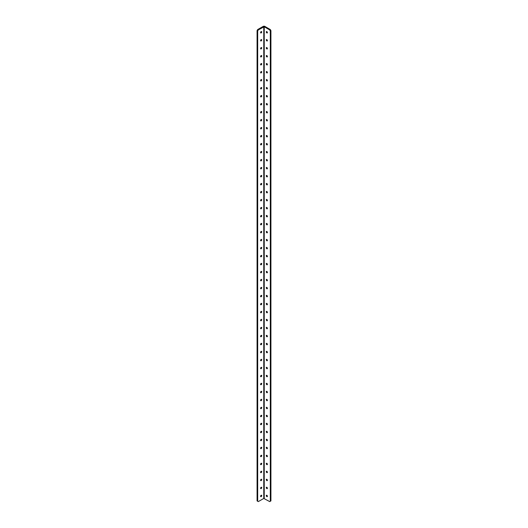 <?xml version="1.0" encoding="UTF-8"?>
<svg xmlns="http://www.w3.org/2000/svg" width="528" height="528" viewBox="0 0 528 528"><rect width="100%" height="100%" fill="white"/><g stroke="black" fill="none" stroke-linecap="round" stroke-linejoin="round"><path stroke-width="0.79" d="M260.601 32.518A0.799 0.462 120 0 0 261.096 31.654M261.162 32.921A0.799 0.462 120 0 0 261.683 32.215A0.799 0.462 120 0 0 261.558 31.574A0.799 0.462 120 0 0 261.162 31.614A0.799 0.462 120 0 0 260.641 32.32A0.799 0.462 120 0 0 260.759 32.96A0.799 0.462 120 0 0 261.162 32.921M260.601 40.517A0.799 0.462 120 0 0 261.096 39.653M261.162 40.913A0.799 0.462 120 0 0 261.683 40.214A0.799 0.462 120 0 0 261.558 39.574A0.799 0.462 120 0 0 261.162 39.613A0.799 0.462 120 0 0 260.641 40.313A0.799 0.462 120 0 0 260.759 40.953A0.799 0.462 120 0 0 261.162 40.913M260.601 48.51A0.799 0.462 120 0 0 261.096 47.645M261.162 48.906A0.799 0.462 120 0 0 261.683 48.206A0.799 0.462 120 0 0 261.558 47.566A0.799 0.462 120 0 0 261.162 47.606A0.799 0.462 120 0 0 260.641 48.305A0.799 0.462 120 0 0 260.759 48.946A0.799 0.462 120 0 0 261.162 48.906M260.601 56.503A0.799 0.462 120 0 0 261.096 55.638M261.162 56.905A0.799 0.462 120 0 0 261.683 56.199A0.799 0.462 120 0 0 261.558 55.559A0.799 0.462 120 0 0 261.162 55.598A0.799 0.462 120 0 0 260.641 56.305A0.799 0.462 120 0 0 260.759 56.945A0.799 0.462 120 0 0 261.162 56.905M260.601 64.495A0.799 0.462 120 0 0 261.096 63.637M261.162 64.898A0.799 0.462 120 0 0 261.683 64.192A0.799 0.462 120 0 0 261.558 63.551A0.799 0.462 120 0 0 261.162 63.591A0.799 0.462 120 0 0 260.641 64.297A0.799 0.462 120 0 0 260.759 64.937A0.799 0.462 120 0 0 261.162 64.898M260.601 72.494A0.799 0.462 120 0 0 261.096 71.63M261.162 72.89A0.799 0.462 120 0 0 261.683 72.191A0.799 0.462 120 0 0 261.558 71.551A0.799 0.462 120 0 0 261.162 71.59A0.799 0.462 120 0 0 260.641 72.29A0.799 0.462 120 0 0 260.759 72.93A0.799 0.462 120 0 0 261.162 72.89M260.601 80.487A0.799 0.462 120 0 0 261.096 79.622M261.162 80.883A0.799 0.462 120 0 0 261.683 80.183A0.799 0.462 120 0 0 261.558 79.543A0.799 0.462 120 0 0 261.162 79.583A0.799 0.462 120 0 0 260.641 80.289A0.799 0.462 120 0 0 260.759 80.923A0.799 0.462 120 0 0 261.162 80.883M260.601 88.48A0.799 0.462 120 0 0 261.096 87.615M261.162 88.882A0.799 0.462 120 0 0 261.683 88.176A0.799 0.462 120 0 0 261.558 87.536A0.799 0.462 120 0 0 261.162 87.575A0.799 0.462 120 0 0 260.641 88.282A0.799 0.462 120 0 0 260.759 88.922A0.799 0.462 120 0 0 261.162 88.882M260.601 96.472A0.799 0.462 120 0 0 261.096 95.614M261.162 96.875A0.799 0.462 120 0 0 261.683 96.169A0.799 0.462 120 0 0 261.558 95.535A0.799 0.462 120 0 0 261.162 95.575A0.799 0.462 120 0 0 260.641 96.274A0.799 0.462 120 0 0 260.759 96.914A0.799 0.462 120 0 0 261.162 96.875M260.601 104.471A0.799 0.462 120 0 0 261.096 103.607M261.162 104.867A0.799 0.462 120 0 0 261.683 104.168A0.799 0.462 120 0 0 261.558 103.528A0.799 0.462 120 0 0 261.162 103.567A0.799 0.462 120 0 0 260.641 104.267A0.799 0.462 120 0 0 260.759 104.907A0.799 0.462 120 0 0 261.162 104.867M260.601 112.464A0.799 0.462 120 0 0 261.096 111.599M261.162 112.867A0.799 0.462 120 0 0 261.683 112.16A0.799 0.462 120 0 0 261.558 111.52A0.799 0.462 120 0 0 261.162 111.56A0.799 0.462 120 0 0 260.641 112.266A0.799 0.462 120 0 0 260.759 112.906A0.799 0.462 120 0 0 261.162 112.867M260.601 120.457A0.799 0.462 120 0 0 261.096 119.592M261.162 120.859A0.799 0.462 120 0 0 261.683 120.153A0.799 0.462 120 0 0 261.558 119.513A0.799 0.462 120 0 0 261.162 119.552A0.799 0.462 120 0 0 260.641 120.259A0.799 0.462 120 0 0 260.759 120.899A0.799 0.462 120 0 0 261.162 120.859M260.601 128.456A0.799 0.462 120 0 0 261.096 127.591M261.162 128.852A0.799 0.462 120 0 0 261.683 128.152A0.799 0.462 120 0 0 261.558 127.512A0.799 0.462 120 0 0 261.162 127.552A0.799 0.462 120 0 0 260.641 128.251A0.799 0.462 120 0 0 260.759 128.891A0.799 0.462 120 0 0 261.162 128.852M260.601 136.448A0.799 0.462 120 0 0 261.096 135.584M261.162 136.844A0.799 0.462 120 0 0 261.683 136.145A0.799 0.462 120 0 0 261.558 135.505A0.799 0.462 120 0 0 261.162 135.544A0.799 0.462 120 0 0 260.641 136.244A0.799 0.462 120 0 0 260.759 136.884A0.799 0.462 120 0 0 261.162 136.844M260.601 144.441A0.799 0.462 120 0 0 261.096 143.576M261.162 144.844A0.799 0.462 120 0 0 261.683 144.137A0.799 0.462 120 0 0 261.558 143.497A0.799 0.462 120 0 0 261.162 143.537A0.799 0.462 120 0 0 260.641 144.243A0.799 0.462 120 0 0 260.759 144.883A0.799 0.462 120 0 0 261.162 144.844M260.601 152.434A0.799 0.462 120 0 0 261.096 151.576M261.162 152.836A0.799 0.462 120 0 0 261.683 152.13A0.799 0.462 120 0 0 261.558 151.49A0.799 0.462 120 0 0 261.162 151.529A0.799 0.462 120 0 0 260.641 152.236A0.799 0.462 120 0 0 260.759 152.876A0.799 0.462 120 0 0 261.162 152.836M260.601 160.433A0.799 0.462 120 0 0 261.096 159.568M261.162 160.829A0.799 0.462 120 0 0 261.683 160.129A0.799 0.462 120 0 0 261.558 159.489A0.799 0.462 120 0 0 261.162 159.529A0.799 0.462 120 0 0 260.641 160.228A0.799 0.462 120 0 0 260.759 160.868A0.799 0.462 120 0 0 261.162 160.829M260.601 168.425A0.799 0.462 120 0 0 261.096 167.561M261.162 168.821A0.799 0.462 120 0 0 261.683 168.122A0.799 0.462 120 0 0 261.558 167.482A0.799 0.462 120 0 0 261.162 167.521A0.799 0.462 120 0 0 260.641 168.227A0.799 0.462 120 0 0 260.759 168.861A0.799 0.462 120 0 0 261.162 168.821M260.601 176.418A0.799 0.462 120 0 0 261.096 175.553M261.162 176.821A0.799 0.462 120 0 0 261.683 176.114A0.799 0.462 120 0 0 261.558 175.474A0.799 0.462 120 0 0 261.162 175.514A0.799 0.462 120 0 0 260.641 176.22A0.799 0.462 120 0 0 260.759 176.86A0.799 0.462 120 0 0 261.162 176.821M260.601 184.411A0.799 0.462 120 0 0 261.096 183.553M261.162 184.813A0.799 0.462 120 0 0 261.683 184.107A0.799 0.462 120 0 0 261.558 183.473A0.799 0.462 120 0 0 261.162 183.513A0.799 0.462 120 0 0 260.641 184.213A0.799 0.462 120 0 0 260.759 184.853A0.799 0.462 120 0 0 261.162 184.813M260.601 192.41A0.799 0.462 120 0 0 261.096 191.545M261.162 192.806A0.799 0.462 120 0 0 261.683 192.106A0.799 0.462 120 0 0 261.558 191.466A0.799 0.462 120 0 0 261.162 191.506A0.799 0.462 120 0 0 260.641 192.205A0.799 0.462 120 0 0 260.759 192.845A0.799 0.462 120 0 0 261.162 192.806M260.601 200.402A0.799 0.462 120 0 0 261.096 199.538M261.162 200.805A0.799 0.462 120 0 0 261.683 200.099A0.799 0.462 120 0 0 261.558 199.459A0.799 0.462 120 0 0 261.162 199.498A0.799 0.462 120 0 0 260.641 200.204A0.799 0.462 120 0 0 260.759 200.845A0.799 0.462 120 0 0 261.162 200.805M260.601 208.395A0.799 0.462 120 0 0 261.096 207.53M261.162 208.798A0.799 0.462 120 0 0 261.683 208.091A0.799 0.462 120 0 0 261.558 207.451A0.799 0.462 120 0 0 261.162 207.491A0.799 0.462 120 0 0 260.641 208.197A0.799 0.462 120 0 0 260.759 208.837A0.799 0.462 120 0 0 261.162 208.798M260.601 216.394A0.799 0.462 120 0 0 261.096 215.53M261.162 216.79A0.799 0.462 120 0 0 261.683 216.091A0.799 0.462 120 0 0 261.558 215.45A0.799 0.462 120 0 0 261.162 215.49A0.799 0.462 120 0 0 260.641 216.19A0.799 0.462 120 0 0 260.759 216.83A0.799 0.462 120 0 0 261.162 216.79M260.601 224.387A0.799 0.462 120 0 0 261.096 223.522M261.162 224.783A0.799 0.462 120 0 0 261.683 224.083A0.799 0.462 120 0 0 261.558 223.443A0.799 0.462 120 0 0 261.162 223.483A0.799 0.462 120 0 0 260.641 224.182A0.799 0.462 120 0 0 260.759 224.822A0.799 0.462 120 0 0 261.162 224.783M260.601 232.379A0.799 0.462 120 0 0 261.096 231.515M261.162 232.782A0.799 0.462 120 0 0 261.683 232.076A0.799 0.462 120 0 0 261.558 231.436A0.799 0.462 120 0 0 261.162 231.475A0.799 0.462 120 0 0 260.641 232.181A0.799 0.462 120 0 0 260.759 232.822A0.799 0.462 120 0 0 261.162 232.782M260.601 240.372A0.799 0.462 120 0 0 261.096 239.514M261.162 240.775A0.799 0.462 120 0 0 261.683 240.068A0.799 0.462 120 0 0 261.558 239.435A0.799 0.462 120 0 0 261.162 239.474A0.799 0.462 120 0 0 260.641 240.174A0.799 0.462 120 0 0 260.759 240.814A0.799 0.462 120 0 0 261.162 240.775M260.601 248.371A0.799 0.462 120 0 0 261.096 247.507M261.162 248.767A0.799 0.462 120 0 0 261.683 248.068A0.799 0.462 120 0 0 261.558 247.427A0.799 0.462 120 0 0 261.162 247.467A0.799 0.462 120 0 0 260.641 248.167A0.799 0.462 120 0 0 260.759 248.807A0.799 0.462 120 0 0 261.162 248.767M260.601 256.364A0.799 0.462 120 0 0 261.096 255.499M261.162 256.76A0.799 0.462 120 0 0 261.683 256.06A0.799 0.462 120 0 0 261.558 255.42A0.799 0.462 120 0 0 261.162 255.46A0.799 0.462 120 0 0 260.641 256.166A0.799 0.462 120 0 0 260.759 256.799A0.799 0.462 120 0 0 261.162 256.76M260.601 264.356A0.799 0.462 120 0 0 261.096 263.492M261.162 264.759A0.799 0.462 120 0 0 261.683 264.053A0.799 0.462 120 0 0 261.558 263.413A0.799 0.462 120 0 0 261.162 263.452A0.799 0.462 120 0 0 260.641 264.158A0.799 0.462 120 0 0 260.759 264.799A0.799 0.462 120 0 0 261.162 264.759M260.601 272.349A0.799 0.462 120 0 0 261.096 271.491M261.162 272.752A0.799 0.462 120 0 0 261.683 272.052A0.799 0.462 120 0 0 261.558 271.412A0.799 0.462 120 0 0 261.162 271.451A0.799 0.462 120 0 0 260.641 272.151A0.799 0.462 120 0 0 260.759 272.791A0.799 0.462 120 0 0 261.162 272.752M260.601 280.348A0.799 0.462 120 0 0 261.096 279.484M261.162 280.744A0.799 0.462 120 0 0 261.683 280.045A0.799 0.462 120 0 0 261.558 279.404A0.799 0.462 120 0 0 261.162 279.444A0.799 0.462 120 0 0 260.641 280.144A0.799 0.462 120 0 0 260.759 280.784A0.799 0.462 120 0 0 261.162 280.744M260.601 288.341A0.799 0.462 120 0 0 261.096 287.476M261.162 288.743A0.799 0.462 120 0 0 261.683 288.037A0.799 0.462 120 0 0 261.558 287.397A0.799 0.462 120 0 0 261.162 287.437A0.799 0.462 120 0 0 260.641 288.143A0.799 0.462 120 0 0 260.759 288.783A0.799 0.462 120 0 0 261.162 288.743M260.601 296.333A0.799 0.462 120 0 0 261.096 295.469M261.162 296.736A0.799 0.462 120 0 0 261.683 296.03A0.799 0.462 120 0 0 261.558 295.39A0.799 0.462 120 0 0 261.162 295.429A0.799 0.462 120 0 0 260.641 296.135A0.799 0.462 120 0 0 260.759 296.776A0.799 0.462 120 0 0 261.162 296.736M260.601 304.333A0.799 0.462 120 0 0 261.096 303.468M261.162 304.729A0.799 0.462 120 0 0 261.683 304.029A0.799 0.462 120 0 0 261.558 303.389A0.799 0.462 120 0 0 261.162 303.428A0.799 0.462 120 0 0 260.641 304.128A0.799 0.462 120 0 0 260.759 304.768A0.799 0.462 120 0 0 261.162 304.729M260.601 312.325A0.799 0.462 120 0 0 261.096 311.461M261.162 312.721A0.799 0.462 120 0 0 261.683 312.022A0.799 0.462 120 0 0 261.558 311.381A0.799 0.462 120 0 0 261.162 311.421A0.799 0.462 120 0 0 260.641 312.127A0.799 0.462 120 0 0 260.759 312.761A0.799 0.462 120 0 0 261.162 312.721M260.601 320.318A0.799 0.462 120 0 0 261.096 319.453M261.162 320.72A0.799 0.462 120 0 0 261.683 320.014A0.799 0.462 120 0 0 261.558 319.374A0.799 0.462 120 0 0 261.162 319.414A0.799 0.462 120 0 0 260.641 320.12A0.799 0.462 120 0 0 260.759 320.76A0.799 0.462 120 0 0 261.162 320.72M260.601 328.31A0.799 0.462 120 0 0 261.096 327.452M261.162 328.713A0.799 0.462 120 0 0 261.683 328.007A0.799 0.462 120 0 0 261.558 327.373A0.799 0.462 120 0 0 261.162 327.413A0.799 0.462 120 0 0 260.641 328.112A0.799 0.462 120 0 0 260.759 328.753A0.799 0.462 120 0 0 261.162 328.713M260.601 336.31A0.799 0.462 120 0 0 261.096 335.445M261.162 336.706A0.799 0.462 120 0 0 261.683 336.006A0.799 0.462 120 0 0 261.558 335.366A0.799 0.462 120 0 0 261.162 335.405A0.799 0.462 120 0 0 260.641 336.105A0.799 0.462 120 0 0 260.759 336.745A0.799 0.462 120 0 0 261.162 336.706M260.601 344.302A0.799 0.462 120 0 0 261.096 343.438M261.162 344.705A0.799 0.462 120 0 0 261.683 343.999A0.799 0.462 120 0 0 261.558 343.358A0.799 0.462 120 0 0 261.162 343.398A0.799 0.462 120 0 0 260.641 344.104A0.799 0.462 120 0 0 260.759 344.744A0.799 0.462 120 0 0 261.162 344.705M260.601 352.295A0.799 0.462 120 0 0 261.096 351.43M261.162 352.697A0.799 0.462 120 0 0 261.683 351.991A0.799 0.462 120 0 0 261.558 351.351A0.799 0.462 120 0 0 261.162 351.391A0.799 0.462 120 0 0 260.641 352.097A0.799 0.462 120 0 0 260.759 352.737A0.799 0.462 120 0 0 261.162 352.697M260.601 360.294A0.799 0.462 120 0 0 261.096 359.429M261.162 360.69A0.799 0.462 120 0 0 261.683 359.99A0.799 0.462 120 0 0 261.558 359.35A0.799 0.462 120 0 0 261.162 359.39A0.799 0.462 120 0 0 260.641 360.089A0.799 0.462 120 0 0 260.759 360.73A0.799 0.462 120 0 0 261.162 360.69M260.601 368.287A0.799 0.462 120 0 0 261.096 367.422M261.162 368.683A0.799 0.462 120 0 0 261.683 367.983A0.799 0.462 120 0 0 261.558 367.343A0.799 0.462 120 0 0 261.162 367.382A0.799 0.462 120 0 0 260.641 368.082A0.799 0.462 120 0 0 260.759 368.722A0.799 0.462 120 0 0 261.162 368.683M260.601 376.279A0.799 0.462 120 0 0 261.096 375.415M261.162 376.682A0.799 0.462 120 0 0 261.683 375.976A0.799 0.462 120 0 0 261.558 375.335A0.799 0.462 120 0 0 261.162 375.375A0.799 0.462 120 0 0 260.641 376.081A0.799 0.462 120 0 0 260.759 376.721A0.799 0.462 120 0 0 261.162 376.682M260.601 384.272A0.799 0.462 120 0 0 261.096 383.414M261.162 384.674A0.799 0.462 120 0 0 261.683 383.968A0.799 0.462 120 0 0 261.558 383.328A0.799 0.462 120 0 0 261.162 383.368A0.799 0.462 120 0 0 260.641 384.074A0.799 0.462 120 0 0 260.759 384.714A0.799 0.462 120 0 0 261.162 384.674M260.601 392.271A0.799 0.462 120 0 0 261.096 391.406M261.162 392.667A0.799 0.462 120 0 0 261.683 391.967A0.799 0.462 120 0 0 261.558 391.327A0.799 0.462 120 0 0 261.162 391.367A0.799 0.462 120 0 0 260.641 392.066A0.799 0.462 120 0 0 260.759 392.707A0.799 0.462 120 0 0 261.162 392.667M260.601 400.264A0.799 0.462 120 0 0 261.096 399.399M261.162 400.66A0.799 0.462 120 0 0 261.683 399.96A0.799 0.462 120 0 0 261.558 399.32A0.799 0.462 120 0 0 261.162 399.359A0.799 0.462 120 0 0 260.641 400.066A0.799 0.462 120 0 0 260.759 400.699A0.799 0.462 120 0 0 261.162 400.66M260.601 408.256A0.799 0.462 120 0 0 261.096 407.392M261.162 408.659A0.799 0.462 120 0 0 261.683 407.953A0.799 0.462 120 0 0 261.558 407.312A0.799 0.462 120 0 0 261.162 407.352A0.799 0.462 120 0 0 260.641 408.058A0.799 0.462 120 0 0 260.759 408.698A0.799 0.462 120 0 0 261.162 408.659M260.601 416.249A0.799 0.462 120 0 0 261.096 415.391M261.162 416.651A0.799 0.462 120 0 0 261.683 415.945A0.799 0.462 120 0 0 261.558 415.312A0.799 0.462 120 0 0 261.162 415.351A0.799 0.462 120 0 0 260.641 416.051A0.799 0.462 120 0 0 260.759 416.691A0.799 0.462 120 0 0 261.162 416.651M260.601 424.248A0.799 0.462 120 0 0 261.096 423.383M261.162 424.644A0.799 0.462 120 0 0 261.683 423.944A0.799 0.462 120 0 0 261.558 423.304A0.799 0.462 120 0 0 261.162 423.344A0.799 0.462 120 0 0 260.641 424.043A0.799 0.462 120 0 0 260.759 424.684A0.799 0.462 120 0 0 261.162 424.644M260.601 432.241A0.799 0.462 120 0 0 261.096 431.376M261.162 432.643A0.799 0.462 120 0 0 261.683 431.937A0.799 0.462 120 0 0 261.558 431.297A0.799 0.462 120 0 0 261.162 431.336A0.799 0.462 120 0 0 260.641 432.043A0.799 0.462 120 0 0 260.759 432.683A0.799 0.462 120 0 0 261.162 432.643M260.601 440.233A0.799 0.462 120 0 0 261.096 439.369M261.162 440.636A0.799 0.462 120 0 0 261.683 439.93A0.799 0.462 120 0 0 261.558 439.289A0.799 0.462 120 0 0 261.162 439.329A0.799 0.462 120 0 0 260.641 440.035A0.799 0.462 120 0 0 260.759 440.675A0.799 0.462 120 0 0 261.162 440.636M260.601 448.232A0.799 0.462 120 0 0 261.096 447.368M261.162 448.628A0.799 0.462 120 0 0 261.683 447.929A0.799 0.462 120 0 0 261.558 447.289A0.799 0.462 120 0 0 261.162 447.328A0.799 0.462 120 0 0 260.641 448.028A0.799 0.462 120 0 0 260.759 448.668A0.799 0.462 120 0 0 261.162 448.628M260.601 456.225A0.799 0.462 120 0 0 261.096 455.36M261.162 456.621A0.799 0.462 120 0 0 261.683 455.921A0.799 0.462 120 0 0 261.558 455.281A0.799 0.462 120 0 0 261.162 455.321A0.799 0.462 120 0 0 260.641 456.02A0.799 0.462 120 0 0 260.759 456.661A0.799 0.462 120 0 0 261.162 456.621M260.601 464.218A0.799 0.462 120 0 0 261.096 463.353M261.162 464.62A0.799 0.462 120 0 0 261.683 463.914A0.799 0.462 120 0 0 261.558 463.274A0.799 0.462 120 0 0 261.162 463.313A0.799 0.462 120 0 0 260.641 464.02A0.799 0.462 120 0 0 260.759 464.66A0.799 0.462 120 0 0 261.162 464.62M260.601 472.21A0.799 0.462 120 0 0 261.096 471.352M261.162 472.613A0.799 0.462 120 0 0 261.683 471.907A0.799 0.462 120 0 0 261.558 471.266A0.799 0.462 120 0 0 261.162 471.306A0.799 0.462 120 0 0 260.641 472.012A0.799 0.462 120 0 0 260.759 472.652A0.799 0.462 120 0 0 261.162 472.613M260.601 480.209A0.799 0.462 120 0 0 261.096 479.345M261.162 480.605A0.799 0.462 120 0 0 261.683 479.906A0.799 0.462 120 0 0 261.558 479.266A0.799 0.462 120 0 0 261.162 479.305A0.799 0.462 120 0 0 260.641 480.005A0.799 0.462 120 0 0 260.759 480.645A0.799 0.462 120 0 0 261.162 480.605M260.601 488.202A0.799 0.462 120 0 0 261.096 487.337M261.162 488.598A0.799 0.462 120 0 0 261.683 487.898A0.799 0.462 120 0 0 261.558 487.258A0.799 0.462 120 0 0 261.162 487.298A0.799 0.462 120 0 0 260.641 488.004A0.799 0.462 120 0 0 260.759 488.638A0.799 0.462 120 0 0 261.162 488.598M260.601 496.195A0.799 0.462 120 0 0 261.096 495.33M261.162 496.597A0.799 0.462 120 0 0 261.683 495.891A0.799 0.462 120 0 0 261.558 495.251A0.799 0.462 120 0 0 261.162 495.29A0.799 0.462 120 0 0 260.641 495.997A0.799 0.462 120 0 0 260.759 496.637A0.799 0.462 120 0 0 261.162 496.597M266.904 495.33A0.799 0.462 -120 0 0 267.399 496.195M266.838 495.29A0.799 0.462 -120 0 0 266.442 495.251A0.799 0.462 -120 0 0 266.317 495.891A0.799 0.462 -120 0 0 266.838 496.597A0.799 0.462 -120 0 0 267.241 496.637A0.799 0.462 -120 0 0 267.359 495.997A0.799 0.462 -120 0 0 266.838 495.29M266.904 487.337A0.799 0.462 -120 0 0 267.399 488.202M266.838 487.298A0.799 0.462 -120 0 0 266.442 487.258A0.799 0.462 -120 0 0 266.317 487.898A0.799 0.462 -120 0 0 266.838 488.598A0.799 0.462 -120 0 0 267.241 488.638A0.799 0.462 -120 0 0 267.359 488.004A0.799 0.462 -120 0 0 266.838 487.298M266.904 479.345A0.799 0.462 -120 0 0 267.399 480.209M266.838 479.305A0.799 0.462 -120 0 0 266.442 479.266A0.799 0.462 -120 0 0 266.317 479.906A0.799 0.462 -120 0 0 266.838 480.605A0.799 0.462 -120 0 0 267.241 480.645A0.799 0.462 -120 0 0 267.359 480.005A0.799 0.462 -120 0 0 266.838 479.305M266.904 471.352A0.799 0.462 -120 0 0 267.399 472.21M266.838 471.306A0.799 0.462 -120 0 0 266.442 471.266A0.799 0.462 -120 0 0 266.317 471.907A0.799 0.462 -120 0 0 266.838 472.613A0.799 0.462 -120 0 0 267.241 472.652A0.799 0.462 -120 0 0 267.359 472.012A0.799 0.462 -120 0 0 266.838 471.306M266.904 463.353A0.799 0.462 -120 0 0 267.399 464.218M266.838 463.313A0.799 0.462 -120 0 0 266.442 463.274A0.799 0.462 -120 0 0 266.317 463.914A0.799 0.462 -120 0 0 266.838 464.62A0.799 0.462 -120 0 0 267.241 464.66A0.799 0.462 -120 0 0 267.359 464.02A0.799 0.462 -120 0 0 266.838 463.313M266.904 455.36A0.799 0.462 -120 0 0 267.399 456.225M266.838 455.321A0.799 0.462 -120 0 0 266.442 455.281A0.799 0.462 -120 0 0 266.317 455.921A0.799 0.462 -120 0 0 266.838 456.621A0.799 0.462 -120 0 0 267.241 456.661A0.799 0.462 -120 0 0 267.359 456.02A0.799 0.462 -120 0 0 266.838 455.321M266.904 447.368A0.799 0.462 -120 0 0 267.399 448.232M266.838 447.328A0.799 0.462 -120 0 0 266.442 447.289A0.799 0.462 -120 0 0 266.317 447.929A0.799 0.462 -120 0 0 266.838 448.628A0.799 0.462 -120 0 0 267.241 448.668A0.799 0.462 -120 0 0 267.359 448.028A0.799 0.462 -120 0 0 266.838 447.328M266.904 439.369A0.799 0.462 -120 0 0 267.399 440.233M266.838 439.329A0.799 0.462 -120 0 0 266.442 439.289A0.799 0.462 -120 0 0 266.317 439.93A0.799 0.462 -120 0 0 266.838 440.636A0.799 0.462 -120 0 0 267.241 440.675A0.799 0.462 -120 0 0 267.359 440.035A0.799 0.462 -120 0 0 266.838 439.329M266.904 431.376A0.799 0.462 -120 0 0 267.399 432.241M266.838 431.336A0.799 0.462 -120 0 0 266.442 431.297A0.799 0.462 -120 0 0 266.317 431.937A0.799 0.462 -120 0 0 266.838 432.643A0.799 0.462 -120 0 0 267.241 432.683A0.799 0.462 -120 0 0 267.359 432.043A0.799 0.462 -120 0 0 266.838 431.336M266.904 423.383A0.799 0.462 -120 0 0 267.399 424.248M266.838 423.344A0.799 0.462 -120 0 0 266.442 423.304A0.799 0.462 -120 0 0 266.317 423.944A0.799 0.462 -120 0 0 266.838 424.644A0.799 0.462 -120 0 0 267.241 424.684A0.799 0.462 -120 0 0 267.359 424.043A0.799 0.462 -120 0 0 266.838 423.344M266.904 415.391A0.799 0.462 -120 0 0 267.399 416.249M266.838 415.351A0.799 0.462 -120 0 0 266.442 415.312A0.799 0.462 -120 0 0 266.317 415.945A0.799 0.462 -120 0 0 266.838 416.651A0.799 0.462 -120 0 0 267.241 416.691A0.799 0.462 -120 0 0 267.359 416.051A0.799 0.462 -120 0 0 266.838 415.351M266.904 407.392A0.799 0.462 -120 0 0 267.399 408.256M266.838 407.352A0.799 0.462 -120 0 0 266.442 407.312A0.799 0.462 -120 0 0 266.317 407.953A0.799 0.462 -120 0 0 266.838 408.659A0.799 0.462 -120 0 0 267.241 408.698A0.799 0.462 -120 0 0 267.359 408.058A0.799 0.462 -120 0 0 266.838 407.352M266.904 399.399A0.799 0.462 -120 0 0 267.399 400.264M266.838 399.359A0.799 0.462 -120 0 0 266.442 399.32A0.799 0.462 -120 0 0 266.317 399.96A0.799 0.462 -120 0 0 266.838 400.66A0.799 0.462 -120 0 0 267.241 400.699A0.799 0.462 -120 0 0 267.359 400.066A0.799 0.462 -120 0 0 266.838 399.359M266.904 391.406A0.799 0.462 -120 0 0 267.399 392.271M266.838 391.367A0.799 0.462 -120 0 0 266.442 391.327A0.799 0.462 -120 0 0 266.317 391.967A0.799 0.462 -120 0 0 266.838 392.667A0.799 0.462 -120 0 0 267.241 392.707A0.799 0.462 -120 0 0 267.359 392.066A0.799 0.462 -120 0 0 266.838 391.367M266.904 383.414A0.799 0.462 -120 0 0 267.399 384.272M266.838 383.368A0.799 0.462 -120 0 0 266.442 383.328A0.799 0.462 -120 0 0 266.317 383.968A0.799 0.462 -120 0 0 266.838 384.674A0.799 0.462 -120 0 0 267.241 384.714A0.799 0.462 -120 0 0 267.359 384.074A0.799 0.462 -120 0 0 266.838 383.368M266.904 375.415A0.799 0.462 -120 0 0 267.399 376.279M266.838 375.375A0.799 0.462 -120 0 0 266.442 375.335A0.799 0.462 -120 0 0 266.317 375.976A0.799 0.462 -120 0 0 266.838 376.682A0.799 0.462 -120 0 0 267.241 376.721A0.799 0.462 -120 0 0 267.359 376.081A0.799 0.462 -120 0 0 266.838 375.375M266.904 367.422A0.799 0.462 -120 0 0 267.399 368.287M266.838 367.382A0.799 0.462 -120 0 0 266.442 367.343A0.799 0.462 -120 0 0 266.317 367.983A0.799 0.462 -120 0 0 266.838 368.683A0.799 0.462 -120 0 0 267.241 368.722A0.799 0.462 -120 0 0 267.359 368.082A0.799 0.462 -120 0 0 266.838 367.382M266.904 359.429A0.799 0.462 -120 0 0 267.399 360.294M266.838 359.39A0.799 0.462 -120 0 0 266.442 359.35A0.799 0.462 -120 0 0 266.317 359.99A0.799 0.462 -120 0 0 266.838 360.69A0.799 0.462 -120 0 0 267.241 360.73A0.799 0.462 -120 0 0 267.359 360.089A0.799 0.462 -120 0 0 266.838 359.39M266.904 351.43A0.799 0.462 -120 0 0 267.399 352.295M266.838 351.391A0.799 0.462 -120 0 0 266.442 351.351A0.799 0.462 -120 0 0 266.317 351.991A0.799 0.462 -120 0 0 266.838 352.697A0.799 0.462 -120 0 0 267.241 352.737A0.799 0.462 -120 0 0 267.359 352.097A0.799 0.462 -120 0 0 266.838 351.391M266.904 343.438A0.799 0.462 -120 0 0 267.399 344.302M266.838 343.398A0.799 0.462 -120 0 0 266.442 343.358A0.799 0.462 -120 0 0 266.317 343.999A0.799 0.462 -120 0 0 266.838 344.705A0.799 0.462 -120 0 0 267.241 344.744A0.799 0.462 -120 0 0 267.359 344.104A0.799 0.462 -120 0 0 266.838 343.398M266.904 335.445A0.799 0.462 -120 0 0 267.399 336.31M266.838 335.405A0.799 0.462 -120 0 0 266.442 335.366A0.799 0.462 -120 0 0 266.317 336.006A0.799 0.462 -120 0 0 266.838 336.706A0.799 0.462 -120 0 0 267.241 336.745A0.799 0.462 -120 0 0 267.359 336.105A0.799 0.462 -120 0 0 266.838 335.405M266.904 327.452A0.799 0.462 -120 0 0 267.399 328.31M266.838 327.413A0.799 0.462 -120 0 0 266.442 327.373A0.799 0.462 -120 0 0 266.317 328.007A0.799 0.462 -120 0 0 266.838 328.713A0.799 0.462 -120 0 0 267.241 328.753A0.799 0.462 -120 0 0 267.359 328.112A0.799 0.462 -120 0 0 266.838 327.413M266.904 319.453A0.799 0.462 -120 0 0 267.399 320.318M266.838 319.414A0.799 0.462 -120 0 0 266.442 319.374A0.799 0.462 -120 0 0 266.317 320.014A0.799 0.462 -120 0 0 266.838 320.72A0.799 0.462 -120 0 0 267.241 320.76A0.799 0.462 -120 0 0 267.359 320.12A0.799 0.462 -120 0 0 266.838 319.414M266.904 311.461A0.799 0.462 -120 0 0 267.399 312.325M266.838 311.421A0.799 0.462 -120 0 0 266.442 311.381A0.799 0.462 -120 0 0 266.317 312.022A0.799 0.462 -120 0 0 266.838 312.721A0.799 0.462 -120 0 0 267.241 312.761A0.799 0.462 -120 0 0 267.359 312.127A0.799 0.462 -120 0 0 266.838 311.421M266.904 303.468A0.799 0.462 -120 0 0 267.399 304.333M266.838 303.428A0.799 0.462 -120 0 0 266.442 303.389A0.799 0.462 -120 0 0 266.317 304.029A0.799 0.462 -120 0 0 266.838 304.729A0.799 0.462 -120 0 0 267.241 304.768A0.799 0.462 -120 0 0 267.359 304.128A0.799 0.462 -120 0 0 266.838 303.428M266.904 295.469A0.799 0.462 -120 0 0 267.399 296.333M266.838 295.429A0.799 0.462 -120 0 0 266.442 295.39A0.799 0.462 -120 0 0 266.317 296.03A0.799 0.462 -120 0 0 266.838 296.736A0.799 0.462 -120 0 0 267.241 296.776A0.799 0.462 -120 0 0 267.359 296.135A0.799 0.462 -120 0 0 266.838 295.429M266.904 287.476A0.799 0.462 -120 0 0 267.399 288.341M266.838 287.437A0.799 0.462 -120 0 0 266.442 287.397A0.799 0.462 -120 0 0 266.317 288.037A0.799 0.462 -120 0 0 266.838 288.743A0.799 0.462 -120 0 0 267.241 288.783A0.799 0.462 -120 0 0 267.359 288.143A0.799 0.462 -120 0 0 266.838 287.437M266.904 279.484A0.799 0.462 -120 0 0 267.399 280.348M266.838 279.444A0.799 0.462 -120 0 0 266.442 279.404A0.799 0.462 -120 0 0 266.317 280.045A0.799 0.462 -120 0 0 266.838 280.744A0.799 0.462 -120 0 0 267.241 280.784A0.799 0.462 -120 0 0 267.359 280.144A0.799 0.462 -120 0 0 266.838 279.444M266.904 271.491A0.799 0.462 -120 0 0 267.399 272.349M266.838 271.451A0.799 0.462 -120 0 0 266.442 271.412A0.799 0.462 -120 0 0 266.317 272.052A0.799 0.462 -120 0 0 266.838 272.752A0.799 0.462 -120 0 0 267.241 272.791A0.799 0.462 -120 0 0 267.359 272.151A0.799 0.462 -120 0 0 266.838 271.451M266.904 263.492A0.799 0.462 -120 0 0 267.399 264.356M266.838 263.452A0.799 0.462 -120 0 0 266.442 263.413A0.799 0.462 -120 0 0 266.317 264.053A0.799 0.462 -120 0 0 266.838 264.759A0.799 0.462 -120 0 0 267.241 264.799A0.799 0.462 -120 0 0 267.359 264.158A0.799 0.462 -120 0 0 266.838 263.452M266.904 255.499A0.799 0.462 -120 0 0 267.399 256.364M266.838 255.46A0.799 0.462 -120 0 0 266.442 255.42A0.799 0.462 -120 0 0 266.317 256.06A0.799 0.462 -120 0 0 266.838 256.76A0.799 0.462 -120 0 0 267.241 256.799A0.799 0.462 -120 0 0 267.359 256.166A0.799 0.462 -120 0 0 266.838 255.46M266.904 247.507A0.799 0.462 -120 0 0 267.399 248.371M266.838 247.467A0.799 0.462 -120 0 0 266.442 247.427A0.799 0.462 -120 0 0 266.317 248.068A0.799 0.462 -120 0 0 266.838 248.767A0.799 0.462 -120 0 0 267.241 248.807A0.799 0.462 -120 0 0 267.359 248.167A0.799 0.462 -120 0 0 266.838 247.467M266.904 239.514A0.799 0.462 -120 0 0 267.399 240.372M266.838 239.474A0.799 0.462 -120 0 0 266.442 239.435A0.799 0.462 -120 0 0 266.317 240.068A0.799 0.462 -120 0 0 266.838 240.775A0.799 0.462 -120 0 0 267.241 240.814A0.799 0.462 -120 0 0 267.359 240.174A0.799 0.462 -120 0 0 266.838 239.474M266.904 231.515A0.799 0.462 -120 0 0 267.399 232.379M266.838 231.475A0.799 0.462 -120 0 0 266.442 231.436A0.799 0.462 -120 0 0 266.317 232.076A0.799 0.462 -120 0 0 266.838 232.782A0.799 0.462 -120 0 0 267.241 232.822A0.799 0.462 -120 0 0 267.359 232.181A0.799 0.462 -120 0 0 266.838 231.475M266.904 223.522A0.799 0.462 -120 0 0 267.399 224.387M266.838 223.483A0.799 0.462 -120 0 0 266.442 223.443A0.799 0.462 -120 0 0 266.317 224.083A0.799 0.462 -120 0 0 266.838 224.783A0.799 0.462 -120 0 0 267.241 224.822A0.799 0.462 -120 0 0 267.359 224.182A0.799 0.462 -120 0 0 266.838 223.483M266.904 215.53A0.799 0.462 -120 0 0 267.399 216.394M266.838 215.49A0.799 0.462 -120 0 0 266.442 215.45A0.799 0.462 -120 0 0 266.317 216.091A0.799 0.462 -120 0 0 266.838 216.79A0.799 0.462 -120 0 0 267.241 216.83A0.799 0.462 -120 0 0 267.359 216.19A0.799 0.462 -120 0 0 266.838 215.49M266.904 207.53A0.799 0.462 -120 0 0 267.399 208.395M266.838 207.491A0.799 0.462 -120 0 0 266.442 207.451A0.799 0.462 -120 0 0 266.317 208.091A0.799 0.462 -120 0 0 266.838 208.798A0.799 0.462 -120 0 0 267.241 208.837A0.799 0.462 -120 0 0 267.359 208.197A0.799 0.462 -120 0 0 266.838 207.491M266.904 199.538A0.799 0.462 -120 0 0 267.399 200.402M266.838 199.498A0.799 0.462 -120 0 0 266.442 199.459A0.799 0.462 -120 0 0 266.317 200.099A0.799 0.462 -120 0 0 266.838 200.805A0.799 0.462 -120 0 0 267.241 200.845A0.799 0.462 -120 0 0 267.359 200.204A0.799 0.462 -120 0 0 266.838 199.498M266.904 191.545A0.799 0.462 -120 0 0 267.399 192.41M266.838 191.506A0.799 0.462 -120 0 0 266.442 191.466A0.799 0.462 -120 0 0 266.317 192.106A0.799 0.462 -120 0 0 266.838 192.806A0.799 0.462 -120 0 0 267.241 192.845A0.799 0.462 -120 0 0 267.359 192.205A0.799 0.462 -120 0 0 266.838 191.506M266.904 183.553A0.799 0.462 -120 0 0 267.399 184.411M266.838 183.513A0.799 0.462 -120 0 0 266.442 183.473A0.799 0.462 -120 0 0 266.317 184.107A0.799 0.462 -120 0 0 266.838 184.813A0.799 0.462 -120 0 0 267.241 184.853A0.799 0.462 -120 0 0 267.359 184.213A0.799 0.462 -120 0 0 266.838 183.513M266.904 175.553A0.799 0.462 -120 0 0 267.399 176.418M266.838 175.514A0.799 0.462 -120 0 0 266.442 175.474A0.799 0.462 -120 0 0 266.317 176.114A0.799 0.462 -120 0 0 266.838 176.821A0.799 0.462 -120 0 0 267.241 176.86A0.799 0.462 -120 0 0 267.359 176.22A0.799 0.462 -120 0 0 266.838 175.514M266.904 167.561A0.799 0.462 -120 0 0 267.399 168.425M266.838 167.521A0.799 0.462 -120 0 0 266.442 167.482A0.799 0.462 -120 0 0 266.317 168.122A0.799 0.462 -120 0 0 266.838 168.821A0.799 0.462 -120 0 0 267.241 168.861A0.799 0.462 -120 0 0 267.359 168.227A0.799 0.462 -120 0 0 266.838 167.521M266.904 159.568A0.799 0.462 -120 0 0 267.399 160.433M266.838 159.529A0.799 0.462 -120 0 0 266.442 159.489A0.799 0.462 -120 0 0 266.317 160.129A0.799 0.462 -120 0 0 266.838 160.829A0.799 0.462 -120 0 0 267.241 160.868A0.799 0.462 -120 0 0 267.359 160.228A0.799 0.462 -120 0 0 266.838 159.529M266.904 151.576A0.799 0.462 -120 0 0 267.399 152.434M266.838 151.529A0.799 0.462 -120 0 0 266.442 151.49A0.799 0.462 -120 0 0 266.317 152.13A0.799 0.462 -120 0 0 266.838 152.836A0.799 0.462 -120 0 0 267.241 152.876A0.799 0.462 -120 0 0 267.359 152.236A0.799 0.462 -120 0 0 266.838 151.529M266.904 143.576A0.799 0.462 -120 0 0 267.399 144.441M266.838 143.537A0.799 0.462 -120 0 0 266.442 143.497A0.799 0.462 -120 0 0 266.317 144.137A0.799 0.462 -120 0 0 266.838 144.844A0.799 0.462 -120 0 0 267.241 144.883A0.799 0.462 -120 0 0 267.359 144.243A0.799 0.462 -120 0 0 266.838 143.537M266.904 135.584A0.799 0.462 -120 0 0 267.399 136.448M266.838 135.544A0.799 0.462 -120 0 0 266.442 135.505A0.799 0.462 -120 0 0 266.317 136.145A0.799 0.462 -120 0 0 266.838 136.844A0.799 0.462 -120 0 0 267.241 136.884A0.799 0.462 -120 0 0 267.359 136.244A0.799 0.462 -120 0 0 266.838 135.544M266.904 127.591A0.799 0.462 -120 0 0 267.399 128.456M266.838 127.552A0.799 0.462 -120 0 0 266.442 127.512A0.799 0.462 -120 0 0 266.317 128.152A0.799 0.462 -120 0 0 266.838 128.852A0.799 0.462 -120 0 0 267.241 128.891A0.799 0.462 -120 0 0 267.359 128.251A0.799 0.462 -120 0 0 266.838 127.552M266.904 119.592A0.799 0.462 -120 0 0 267.399 120.457M266.838 119.552A0.799 0.462 -120 0 0 266.442 119.513A0.799 0.462 -120 0 0 266.317 120.153A0.799 0.462 -120 0 0 266.838 120.859A0.799 0.462 -120 0 0 267.241 120.899A0.799 0.462 -120 0 0 267.359 120.259A0.799 0.462 -120 0 0 266.838 119.552M266.904 111.599A0.799 0.462 -120 0 0 267.399 112.464M266.838 111.56A0.799 0.462 -120 0 0 266.442 111.52A0.799 0.462 -120 0 0 266.317 112.16A0.799 0.462 -120 0 0 266.838 112.867A0.799 0.462 -120 0 0 267.241 112.906A0.799 0.462 -120 0 0 267.359 112.266A0.799 0.462 -120 0 0 266.838 111.56M266.904 103.607A0.799 0.462 -120 0 0 267.399 104.471M266.838 103.567A0.799 0.462 -120 0 0 266.442 103.528A0.799 0.462 -120 0 0 266.317 104.168A0.799 0.462 -120 0 0 266.838 104.867A0.799 0.462 -120 0 0 267.241 104.907A0.799 0.462 -120 0 0 267.359 104.267A0.799 0.462 -120 0 0 266.838 103.567M266.904 95.614A0.799 0.462 -120 0 0 267.399 96.472M266.838 95.575A0.799 0.462 -120 0 0 266.442 95.535A0.799 0.462 -120 0 0 266.317 96.169A0.799 0.462 -120 0 0 266.838 96.875A0.799 0.462 -120 0 0 267.241 96.914A0.799 0.462 -120 0 0 267.359 96.274A0.799 0.462 -120 0 0 266.838 95.575M266.904 87.615A0.799 0.462 -120 0 0 267.399 88.48M266.838 87.575A0.799 0.462 -120 0 0 266.442 87.536A0.799 0.462 -120 0 0 266.317 88.176A0.799 0.462 -120 0 0 266.838 88.882A0.799 0.462 -120 0 0 267.241 88.922A0.799 0.462 -120 0 0 267.359 88.282A0.799 0.462 -120 0 0 266.838 87.575M266.904 79.622A0.799 0.462 -120 0 0 267.399 80.487M266.838 79.583A0.799 0.462 -120 0 0 266.442 79.543A0.799 0.462 -120 0 0 266.317 80.183A0.799 0.462 -120 0 0 266.838 80.883A0.799 0.462 -120 0 0 267.241 80.923A0.799 0.462 -120 0 0 267.359 80.289A0.799 0.462 -120 0 0 266.838 79.583M266.904 71.63A0.799 0.462 -120 0 0 267.399 72.494M266.838 71.59A0.799 0.462 -120 0 0 266.442 71.551A0.799 0.462 -120 0 0 266.317 72.191A0.799 0.462 -120 0 0 266.838 72.89A0.799 0.462 -120 0 0 267.241 72.93A0.799 0.462 -120 0 0 267.359 72.29A0.799 0.462 -120 0 0 266.838 71.59M266.904 63.637A0.799 0.462 -120 0 0 267.399 64.495M266.838 63.591A0.799 0.462 -120 0 0 266.442 63.551A0.799 0.462 -120 0 0 266.317 64.192A0.799 0.462 -120 0 0 266.838 64.898A0.799 0.462 -120 0 0 267.241 64.937A0.799 0.462 -120 0 0 267.359 64.297A0.799 0.462 -120 0 0 266.838 63.591M266.904 55.638A0.799 0.462 -120 0 0 267.399 56.503M266.838 55.598A0.799 0.462 -120 0 0 266.442 55.559A0.799 0.462 -120 0 0 266.317 56.199A0.799 0.462 -120 0 0 266.838 56.905A0.799 0.462 -120 0 0 267.241 56.945A0.799 0.462 -120 0 0 267.359 56.305A0.799 0.462 -120 0 0 266.838 55.598M266.904 47.645A0.799 0.462 -120 0 0 267.399 48.51M266.838 47.606A0.799 0.462 -120 0 0 266.442 47.566A0.799 0.462 -120 0 0 266.317 48.206A0.799 0.462 -120 0 0 266.838 48.906A0.799 0.462 -120 0 0 267.241 48.946A0.799 0.462 -120 0 0 267.359 48.305A0.799 0.462 -120 0 0 266.838 47.606M266.904 31.654A0.799 0.462 -120 0 0 267.399 32.518M266.838 31.614A0.799 0.462 -120 0 0 266.442 31.574A0.799 0.462 -120 0 0 266.317 32.215A0.799 0.462 -120 0 0 266.838 32.921A0.799 0.462 -120 0 0 267.241 32.96A0.799 0.462 -120 0 0 267.359 32.32A0.799 0.462 -120 0 0 266.838 31.614M266.904 39.653A0.799 0.462 -120 0 0 267.399 40.517M266.838 39.613A0.799 0.462 -120 0 0 266.442 39.574A0.799 0.462 -120 0 0 266.317 40.214A0.799 0.462 -120 0 0 266.838 40.913A0.799 0.462 -120 0 0 267.241 40.953A0.799 0.462 -120 0 0 267.359 40.313A0.799 0.462 -120 0 0 266.838 39.613M258.291 501.6L257.697 501.263L257.697 30.947L258.291 29.931L264.224 26.763L269.709 29.931L270.303 30.947L270.303 501.263L269.709 501.6L263.776 498.432L258.291 501.6M257.697 501.263L257.077 500.9L257.077 30.591L257.697 30.947M270.303 30.947L270.923 30.591L270.336 29.568L269.709 29.931M270.336 29.568L264.845 26.4A1.195 0.686 0 0 0 263.155 26.4L257.664 29.568L258.291 29.931M257.664 29.568L257.077 30.591M270.303 501.263L270.923 500.9L270.923 30.591M263.776 26.763L263.776 498.432M264.224 26.763L264.224 498.432"/></g></svg>
